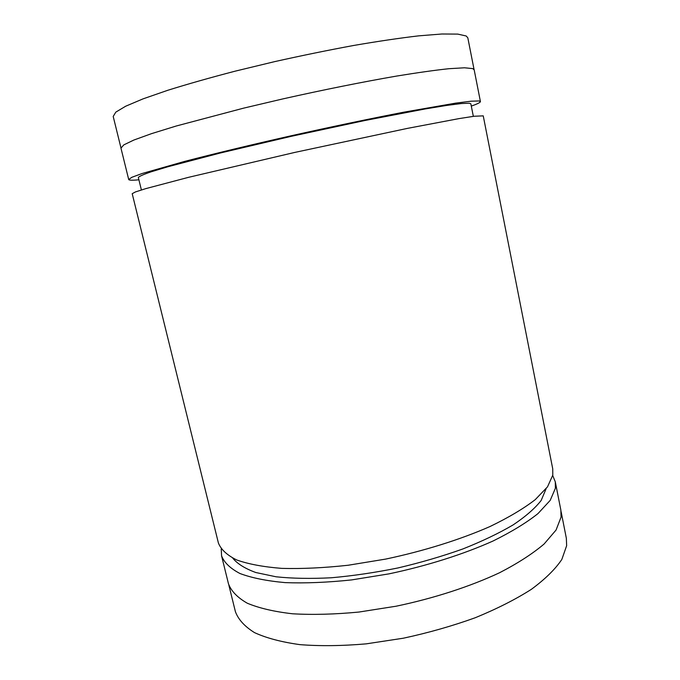 <?xml version="1.0" encoding="UTF-8"?>
<svg xmlns="http://www.w3.org/2000/svg" width="680" height="680" viewBox="0 0 680 680"><rect width="100%" height="100%" fill="white"/><g stroke="black" fill="none" stroke-linecap="round" stroke-linejoin="round"><path stroke-width="1.02" d="M474.062 69.522L467.823 37.842L466.2 35.989L457.767 34.102L441.923 34L418.786 35.845C399.933 38.046 378.258 41.251 353.753 45.458C328.108 50.192 301.699 55.59 274.533 61.659L235.101 71.179C209.984 77.733 187.519 84.108 167.714 90.304L143.055 98.864L125.672 106.224L115.804 112.132L113.203 116.458L120.938 147.806M561.102 511.615L566.346 538.271L566.644 545.7L561.841 559.428C555.313 569.185 545.148 579.156 531.352 589.339C515.542 599.42 496.842 608.889 475.26 617.737C452.404 625.974 428.425 632.808 403.317 638.214L366.214 643.858C342.108 645.94 320.025 646.204 299.965 644.64C281.554 642.09 266.407 638.087 254.507 632.621C244.655 626.484 238.28 619.488 235.399 611.643L228.888 585.267M552.721 475.533L555.296 481.839L560.873 510.17L561.06 517.115L556.07 530.026L544.093 544.017C532.669 553.707 517.837 563.278 499.604 572.721C470.144 586.525 434.019 598.289 396.168 606.203L358.921 612.051C334.747 614.363 312.63 614.941 292.57 613.785C274.176 611.677 259.072 608.149 247.256 603.202C237.499 597.61 231.243 591.158 228.488 583.856L221.57 555.823L221.238 549.015M471.3 106.097C477.419 103.947 480.462 102.433 480.42 101.549L474.181 69.828L472.685 68.603L464.491 67.787L448.927 68.706C434.936 70.201 417.486 72.658 396.576 76.075C363.137 81.855 323.349 89.82 282.854 98.906L243.559 108.162L176.196 126.021L151.436 133.68L133.892 140.029L123.811 144.874L120.963 148.13L128.707 179.529C129.047 180.336 132.439 180.429 138.898 179.792M480.42 101.549L479.06 100.954L471.113 101.192L455.812 103.114L404.056 112.132C370.906 118.524 331.398 126.794 291.091 135.787C251.022 144.849 213.885 153.799 184.637 161.406L142.094 173.519L131.801 177.31L128.707 179.529M552.789 475.125L547.519 486.829L535.219 499.673C523.566 508.648 508.495 517.599 490.017 526.524C460.198 539.631 423.742 551.063 385.645 559.096L348.202 565.241C323.944 567.894 301.784 568.939 281.732 568.378C263.381 566.924 248.361 564.111 236.674 559.954C227.06 555.16 220.975 549.516 218.407 543.023L132.201 193.69L135.405 191.947L145.783 188.623L188.445 177.352L294.805 152.413L407.422 128.384L458.923 118.626L474.096 116.255L483.242 115.864L552.746 468.902L552.789 475.125M555.296 481.839L555.381 488.291L550.196 500.378L537.999 513.578C526.422 522.784 511.428 531.921 493.025 541.016C463.318 554.336 426.964 565.879 388.951 573.869L351.56 579.921C327.326 582.471 305.184 583.372 285.132 582.615C266.773 580.958 251.719 577.923 239.989 573.52C230.333 568.471 224.188 562.572 221.57 555.823M546.134 488.682L541.152 500.48C534.99 508.351 525.665 516.486 513.179 524.875C498.933 533.256 482.146 541.297 462.8 548.981C442.298 556.283 420.673 562.615 397.919 567.962C375.02 572.602 352.818 575.875 331.287 577.77C310.675 578.833 292.281 578.501 276.097 576.793L255.841 572.526C245.064 568.608 237.371 563.813 232.755 558.152M473.339 116.356L470.849 103.81L469.37 103.224L461.541 103.522L446.794 105.409L425.247 108.936L364.777 120.53L291.091 136.365L220.388 152.992L167.696 166.804L151.002 171.853C143.242 174.522 139.018 176.409 138.338 177.531L141.389 189.95"/></g></svg>
